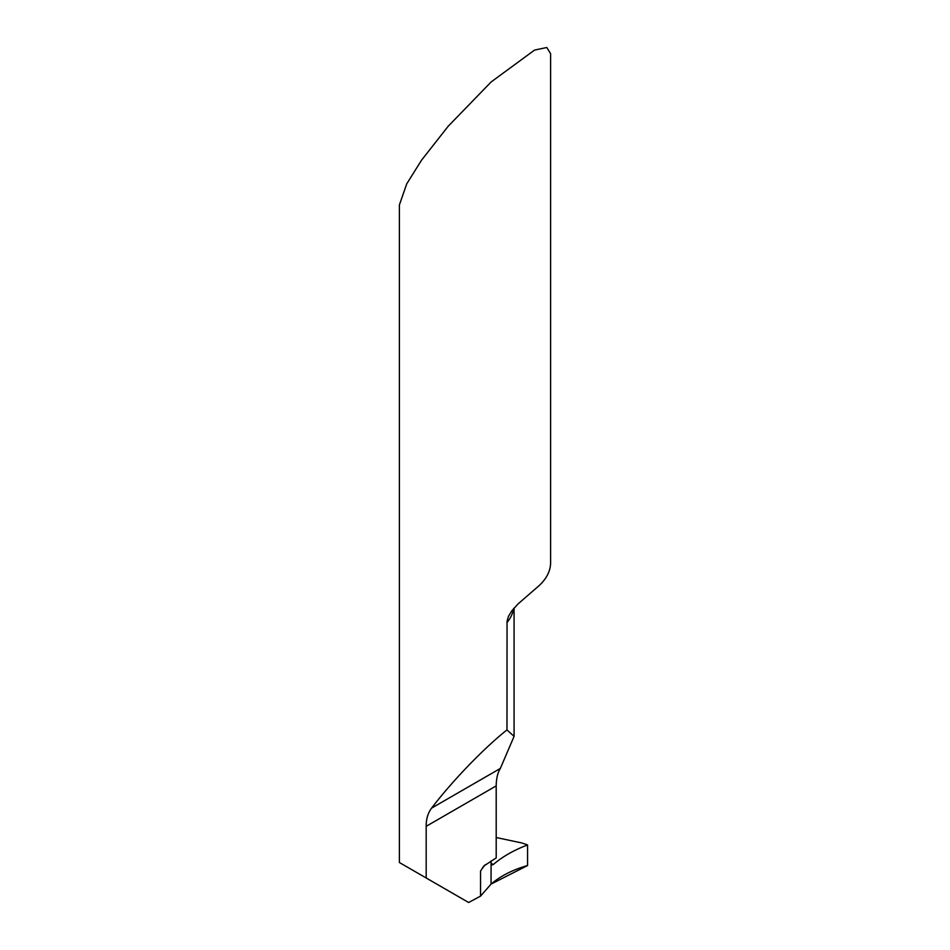 <?xml version="1.0" encoding="UTF-8"?>
<svg xmlns="http://www.w3.org/2000/svg" width="950" height="950" viewBox="0 0 950 950"><rect width="100%" height="100%" fill="white"/><g stroke="black" fill="none" stroke-linecap="round" stroke-linejoin="round"><path stroke-width="1.43" d="M506.979 729.932C484.203 747.864 451.998 781.268 431.573 808.141C427.939 812.986 426.146 819.043 426.182 826.322L426.182 877.978L399.392 862.517L399.392 204.927L406.766 183.777L421.539 160.194L448.198 126.243L491.174 81.926L534.541 50.089L546.796 47.5L550.608 53.711L550.608 562.507A75.608 43.652 180 0 1 539.22 585.544L517.987 603.986L511.836 610.791L508.416 616.443L507.051 621.324L506.979 729.932L514.081 736.357L500.353 768.431C497.681 772.682 496.292 778.501 496.197 785.887L496.197 857.921L483.752 866.056L480.546 871.067L480.546 896.111L491.067 884.106L491.067 860.89M491.067 863.479L493.276 864.536L491.732 864.999L491.067 863.324L491.067 884.106L527.571 865.533L527.571 844.954L521.906 842.982L496.197 837.52M426.182 877.978L468.647 902.5L480.546 896.111M493.276 864.536C502.407 856.698 513.843 850.167 527.571 844.954C513.843 850.167 502.407 856.698 493.276 864.547L491.067 863.324L491.067 884.106C500.626 875.936 512.798 869.737 527.571 865.533L527.571 844.954M506.979 622.642A75.608 43.652 0 0 0 513.712 608.475M485.331 864.666A107.112 61.845 0 0 0 480.546 871.067M431.573 808.141L500.353 768.431M426.182 826.322L496.197 785.887M514.081 736.357L514.081 608.059"/></g></svg>
